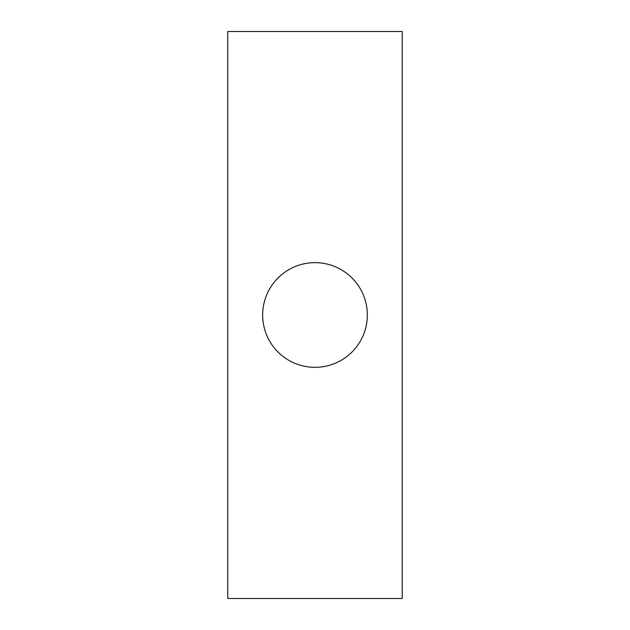 <?xml version="1.0" encoding="UTF-8"?>
<svg xmlns="http://www.w3.org/2000/svg" width="630" height="630" viewBox="0 0 630 630"><rect width="100%" height="100%" fill="white"/><g stroke="black" fill="none" stroke-linecap="round" stroke-linejoin="round"><path stroke-width="0.94" d="M315 262.663A52.337 52.337 0 0 1 367.337 315A52.337 52.337 0 0 1 315 367.337A52.337 52.337 0 0 1 262.663 315A52.337 52.337 0 0 1 315 262.663M227.769 31.5L227.769 598.5L402.231 598.5L402.231 31.5L227.769 31.5"/></g></svg>
